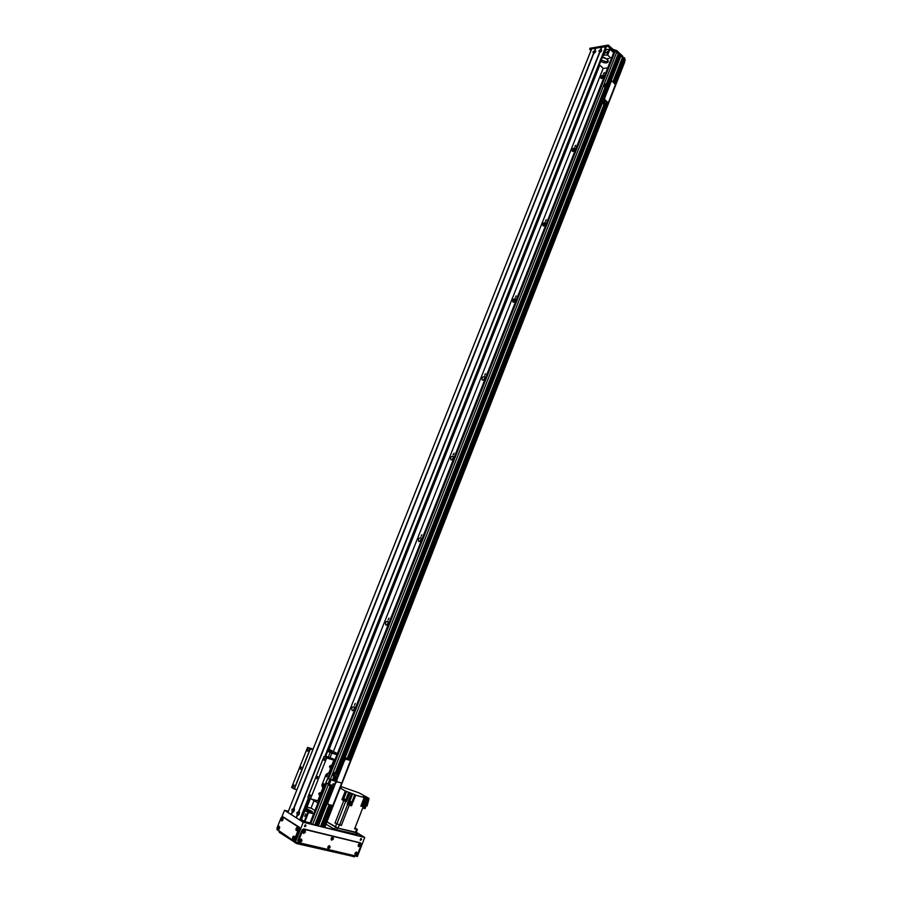 <?xml version="1.0" encoding="UTF-8"?>
<svg xmlns="http://www.w3.org/2000/svg" width="902" height="902" viewBox="0 0 902 902"><rect width="100%" height="100%" fill="white"/><g stroke="black" fill="none" stroke-linecap="round" stroke-linejoin="round"><path stroke-width="1.35" d="M312.363 812.747L310.942 812.071L312.363 812.747M305.677 813.852L304.696 816.355L305.677 813.852M293.872 811.112L294.48 809.658M299.453 812.792L299.092 814.303M304.899 808.959L311.348 811.823M306.364 808.44L312.43 811.721C311.449 812.082 308.856 811.36 304.662 809.568M314.967 810.526L311.314 808.271L306.996 807.155M304.369 810.3L308.495 812.499L313.67 813.818M310.085 822.906L304.899 821.621L302.136 819.997M301.437 819.557L305.034 810.47M304.29 821.372L307.886 812.251M304.899 821.621L308.495 812.499M623.462 58.574L624.218 57.593L623.124 58.619L623.519 57.604M624.218 57.593L624.274 59.137L623.789 58.686M613.8 82.556L623.124 58.619M623.023 59.047L621.94 58.934M622.369 57.356L622.775 56.24L622.346 57.333L616.303 51.673L612.774 50.546L607.768 46.205L589.784 49.136L590.968 50.546M624.703 58.044L624.579 61.877M590.122 48.28L608.207 45.1L613.213 49.452L616.731 50.58L622.775 56.24M622.369 57.852L623.35 57.976M624.838 60.614L625.21 59.679M332.939 805.576L328.339 804.539L327.809 802.893L335.679 782.88L337.235 781.808L336.739 780.162L344.553 760.273L346.064 759.225L350.81 760.578L346.661 758.278L349.615 759.89L606.268 105.455M348.984 758.954L345.962 758.007L350.111 760.307L345.646 758.988L344.553 760.273M336.739 780.162L336.841 781.572L335.679 782.88M336.322 779.926L344.136 760.048M332.748 805.7L341.632 783.037L337.235 781.808L341.982 783.083L608.489 103.166M338.081 774.547L336.953 773.905L335.713 777.05L336.841 777.682L338.397 774.638M338.645 774.029L334.518 772.54L333.289 775.664L335.848 776.712M334.518 772.54L337.765 773.465L339.107 770.071L339.998 770.579M340.077 770.353L339.107 770.071M338.667 773.972L337.765 773.465M338.509 774.356L336.953 773.905M335.645 773.172L334.416 776.306M600.54 52.057L601.465 50.997M594.553 53.004L595.455 51.944M599.334 64.786L603.393 68.496L607.722 67.864M611.387 58.574L607.644 55.112L603.201 54.999M607.7 58.45L609.132 58.675L607.7 58.45M602.389 57.063C606.347 58.19 608.298 59.803 608.23 61.877C606.843 63.422 604.34 63.23 600.709 61.313M603.686 55.45L605.997 49.61L609.966 49.249L613.687 52.733M607.565 52.09L605.896 53.083L607.565 51.369L607.565 52.09M605.749 58.348L602.728 57.13M606.572 58.889L602.299 57.288M603.573 57.367L604.983 57.931M608.264 61.043C606.437 61.866 604.103 61.471 601.273 59.859M607.644 55.112L609.966 49.249M607.091 54.921L609.402 49.058M595.072 50.14L595.748 51.211L593.775 53.421L592.918 52.023L594.993 50.456L595.872 48.144L601.814 47.299M594.204 52.463L594.339 53.162L595.579 51.707L594.204 52.463M294.018 808.136L294.48 809.353L293.488 811.913L292.147 812.071L291.955 809.387L293.984 808.316L593.775 53.421M294.48 809.477L293.353 809.951L293.973 811.304M294.323 809.297L293.748 811.383M299.024 811.281L299.498 812.544L298.517 815.07L297.141 815.239L296.938 812.533L299.002 811.462L599.807 52.44L598.894 51.064L600.766 49.215L601.747 50.264L599.762 52.474M299.498 812.646L298.348 813.108L299.002 814.461M299.329 812.454L298.517 814.495M600.191 51.504L600.337 52.203L601.578 50.749L600.191 51.504M292.395 812.228L291.414 814.698L287.907 812.454L591.701 48.821L595.816 48.28M292.147 812.071L291.166 814.54M593.471 53.477L293.77 807.978M297.401 815.397L296.408 817.888L299.69 819.986L308.507 797.684M601.07 49.17L601.859 47.163L606.381 46.972L325.43 756.936L606.381 46.972M297.141 815.239L296.16 817.731L291.414 814.698M601.566 47.22L600.766 49.215M599.458 52.519L298.776 811.123M309.149 798.067L300.445 820.2L299.69 819.986M595.568 48.189L594.779 50.185M317.955 802.96L313.569 800.367L313.806 799.758M313.592 800.311L311.833 799.24M315.734 800.277L315.283 801.416M316.117 800.367L315.644 801.562M323.547 787.243L322.318 786.961L321.788 785.315L322.318 786.961L323.908 787.401L329.557 773.961L328.914 773.623M334.123 760.172L328.892 773.679L327.629 773.375L326.073 774.446L321.788 785.315L326.073 774.446L327.629 773.375L329.253 773.837M323.965 783.77L323.175 785.822L323.965 783.77M327.527 774.728L326.75 776.769L327.527 774.728M322.826 785.586L323.874 783.759M326.411 776.543L327.437 774.705M327.821 778.381L335.871 781.47L327.776 778.471L323.908 787.401M310.187 823.233L326.039 783.015L332.387 785.518M329.557 773.961L327.776 778.471M310.311 798.777L306.522 808.361L305.169 808.271M326.885 821.947L337.19 827.957L356.245 832.332M356.628 829.4L355.422 832.501L356.166 832.535L357.361 829.445L354.621 828.904L363.213 806.76L360.845 806.129L364.183 797.537L362.818 796.68L364.893 797.154L362.052 804.471M355.422 832.501L338.047 828.171L326.93 821.846M364.893 797.154L369.019 798.383L358.985 792.847L340.787 786.488M348.319 804.246L350.72 805.542L348.409 804.212M350.371 805.531L351.532 805.847L350.777 805.396M341.317 825.556L335.037 822.985L341.317 825.556L349.232 805.227L348.262 804.381M349.232 805.227L350.066 805.452M354.96 828.025L362.739 807.966M335.037 822.985L343.752 800.683L341.926 799.612L345.308 790.986L352.671 793.839L349.818 801.134L352.829 802.521L355.681 795.203L364.183 797.537M340.178 788.032L345.308 790.986M340.584 787.006L341.283 787.187M340.742 786.589L341.384 786.961M351.915 801.979L354.768 794.685L352.671 793.839M354.768 794.685L355.681 795.203M352.829 802.521L350.54 801.901L350.01 803.231L352.31 803.851L351.532 805.847M348.736 803.378L348.386 804.268L350.314 805.159L351.126 804.313L348.736 803.378L351.126 804.313M347.169 804.099L347.958 802.103L350.01 803.231M349.92 792.881L346.548 801.517L343.752 800.683M350.54 801.901L348.476 800.773L351.318 793.467M342.873 799.871L341.926 799.612M346.548 801.517L345.443 800.863M343.053 799.488L345.387 801.021L343.132 799.454M348.758 792.215L345.567 800.48M343.459 798.631L343.121 799.51L345.038 800.401L345.849 799.567L343.459 798.631L345.849 799.567M338.927 824.732L336.931 823.774L338.927 824.732M349.818 801.134L348.476 800.773M362.514 806.332L363.213 806.76L366.81 797.458M360.89 806.005L362.559 806.219L360.98 805.79L362.536 806.208L361.093 805.475L362.593 805.881L362.931 805.001L361.443 804.584M361.567 804.28L362.931 805.001M355.422 828.126L357.361 829.445M354.734 828.611L356.234 828.994L354.881 828.25M362.536 806.275L363.1 806.704M369.019 798.383L365.028 808.677L362.818 807.752M363.867 808.361L367.858 798.056M362.627 805.779L363.495 805.993M366.189 805.689L367.08 805.926L368.85 799.555M318.756 793.534L320.063 792.655L319.195 794.887L318.756 793.534M329.478 766.373L330.741 765.494L329.94 767.737L329.478 766.373M313.107 749.088L307.582 747.454L291.639 787.435L294.165 788.968L310.13 748.863L312.87 749.686M326.445 776.25L327.291 775.664L327.009 774.784M322.871 785.292L323.717 784.706L323.457 783.827M323.446 787.277L318.18 800.852L310.491 798.89L326.659 757.996L333.864 760.115L332.511 758.932L335.037 759.619L325.791 756.158M307.582 747.454L310.13 748.863M300.253 767.749L301.336 767.004L300.422 769.214L300.253 767.749M307.435 750.069L308.337 749.449L307.559 751.253L307.435 750.069M293.251 785.642L294.131 785.033L293.398 786.871L293.251 785.642M328.689 757.669L323.998 756.519L326.659 757.996M323.942 759.247L324.867 758.616L324.089 760.465L323.942 759.247M309.589 795.508L310.491 794.887L309.747 796.77L309.589 795.508M316.67 777.265L317.775 776.509L316.85 778.764L316.67 777.265M296.938 789.735L294.165 788.968M310.491 798.89L307.898 797.278M307.886 797.3L324.021 756.541M336.277 754.219L334.349 753.542L336.277 754.219M328.565 749.145L331.09 750.351L328.407 749.528M328.204 750.047L333.368 752.347L328.001 750.554M332.894 753.147L329.185 751.851L332.894 753.147M337.404 753.61L328.587 749.088M328.159 757.466L330.109 752.527L331.812 753.181L329.873 758.108M327.73 751.242L330.109 752.527M331.812 753.181L336.976 754.715M603.765 76.591L602.344 78.26M601.679 78.508L600.946 78.26C601.003 76.106 601.938 75.137 603.754 75.328L601.679 78.508M575.059 149.36L573.582 151.209M572.905 151.435L572.24 151.175C572.195 148.999 573.108 148.007 574.969 148.187L572.905 151.435M545.71 223.741L544.199 225.782M543.5 225.985L542.891 225.737C542.745 223.527 543.624 222.501 545.53 222.659L543.5 225.985M515.662 299.814L514.185 302.012M515.38 300.716L514.907 301.415M513.43 302.215L512.877 301.978C512.629 299.735 513.475 298.686 515.414 298.799L513.43 302.215M484.926 377.611L483.495 379.979M484.735 378.479L484.171 379.415M482.671 380.182L482.198 379.956C481.826 377.701 482.638 376.608 484.622 376.664C485.152 378.4 484.498 379.573 482.671 380.182M453.469 457.224L452.116 459.738M453.345 458.069L452.759 459.163M451.203 459.952L450.82 459.761C450.323 457.472 451.09 456.322 453.108 456.322C453.717 458.16 453.086 459.366 451.203 459.952M421.257 538.686L420.016 541.358M421.2 539.543L420.636 540.749M419.002 541.583L418.708 541.414C418.088 539.114 418.81 537.919 420.851 537.817C421.55 539.768 420.93 541.02 419.002 541.583M388.288 622.076L387.172 624.883M388.277 622.944L387.759 624.24M386.045 625.131L385.842 625.018C385.098 622.696 385.763 621.433 387.837 621.23C388.627 623.305 388.029 624.601 386.045 625.131M354.531 707.461L353.539 710.393M354.554 708.363L354.103 709.694M352.299 710.675L352.197 710.618C351.329 708.296 351.938 706.965 354.024 706.627C354.914 708.825 354.339 710.167 352.299 710.675M614.127 52.124L615.074 51.538L616.765 52.113L618.332 53.613L606.358 83.987L618.332 53.613M617.926 54.639L619.866 55.045L608.579 83.694L619.832 54.988M619.46 56.071L620.858 55.935L622.493 57.525L612.92 81.755L622.448 57.424M621.929 58.946L622.989 59.137M623.158 58.72L624.421 59.284L624.759 61.404L615.75 84.371L624.759 61.404M624.409 62.294L325.024 826.717L624.567 62.418M311.032 808.192L314.02 800.638M333.436 751.456L603.19 68.315M354.463 705.195L355.219 703.436L354.463 705.195M388.153 619.775L388.942 618.084L388.153 619.775M421.065 536.34L421.877 534.717L421.065 536.34M453.221 454.845L454.056 453.266L453.052 454.755M484.645 375.187L485.49 373.665L484.645 375.187M515.358 297.333L516.226 295.845L515.358 297.333M545.383 221.204L546.262 219.761L545.383 221.204M574.754 146.767L575.645 145.346L574.754 146.767M603.483 73.93L604.385 72.555L603.483 73.93M324.641 827.01L332.838 805.723L324.427 827.179L323.254 827.202L331.789 805.452L323.254 827.202M321.811 826.66L330.29 805.058L321.811 826.66L323.22 827.19M317.076 825.251L320.593 826.525L329.151 804.753L320.841 826.018L321.879 826.503M320.593 826.525L329.095 804.742M314.945 824.721L316.929 825.623L332.049 787.119L316.929 825.623M310.119 823.413L314.798 825.104L330.143 786.014M329.14 749.291L599.751 65.181M318.293 825.973L327.279 803.118M335.803 781.425L336.209 780.399M344.372 759.608L604.137 98.487M610.857 81.394L620.858 55.935M318.124 825.905L332.094 790.332M335.634 781.335L337.044 777.738M339.964 770.319L606.426 92.207M609.775 83.683L620.7 55.879M316.974 825.499L317.797 825.702L331.778 790.141M335.296 781.188L336.705 777.603M339.603 770.218L606.155 91.97L339.558 770.207M609.459 83.57L620.317 55.935M317.752 825.668L331.733 790.118M335.24 781.166L336.66 777.58M609.402 83.582L620.26 55.958M335.972 777.186L334.439 780.94M337.449 773.375L606.64 88.621L337.472 773.375M315.993 825.386L331.305 786.443M333.56 780.692L335.194 776.532M336.547 773.115L605.964 88.024M607.362 84.45L619.167 54.447M330.887 786.33L315.621 825.138L330.944 786.341M333.199 780.602L334.845 776.43M336.187 773.014L605.704 87.776M607.102 84.213L618.783 54.503M333.154 780.58L334.789 776.408M336.13 773.003L605.659 87.742M607.057 84.179L618.727 54.526M334.067 776.115L332.387 780.365L334.044 776.103M605.095 87.235L335.33 772.766M304.842 826.672L305.609 824.856L305.947 825.939L304.842 826.672L305.609 824.856M360.507 840.303L361.228 838.544L361.544 839.593L360.281 840.168L361.206 838.533M299.611 840.687L300.343 839.525M299.69 840.889L300.558 839.514L299.667 840.844M354.903 853.653L355.557 852.57M355.726 852.537L354.96 853.822M327.764 847.282L328.452 846.166M328.621 846.144L327.821 847.452M331.113 838.702L331.801 837.575M331.203 838.905L332.015 837.563L331.169 838.871M358.173 845.208L358.816 844.125M358.985 844.103L358.229 845.388M303.061 831.948L303.794 830.787M303.951 830.776L303.117 832.106M294.232 838.68L294.593 837.27L293.736 837.631L294.232 838.68L294.582 837.248M279.304 828.78L279.665 827.427L278.831 827.777L279.293 828.814L279.665 827.393M282.721 820.2L283.081 818.858L282.247 819.196L282.698 820.234L283.081 818.813M298.055 828.476L297.333 830.404C296.138 830.967 295.732 830.325 296.104 828.464C297.017 826.999 297.671 827.01 298.055 828.476L297.649 829.964L298.055 828.543L297.186 828.904L297.694 829.941M356.042 834.598L356.752 832.738L364.137 837.225L323.638 827.202M322.014 826.796L320.627 826.457M317.932 825.792L316.963 825.544M315.801 825.262L314.821 825.014M311.54 824.202L303.354 822.184L300.174 820.155M287.941 812.352L285.111 810.548L288.347 811.36M276.914 829.344L295.416 842.051L357.384 856.517L364.735 837.473L356.267 832.275M295.416 842.051L303.241 822.252L364.735 837.473M281.954 816.705L284.502 810.3L303.241 822.252M288.381 811.27L284.502 810.3M303.748 822.274L303.128 822.038M303.151 821.981L300.355 820.2L309.115 798.056M287.964 812.296L285.652 810.819L288.324 811.405M356.752 832.749L363.506 837.022L323.829 827.202M321.89 826.717L320.638 826.412M315.666 825.183L314.843 824.969M311.28 824.09L303.771 822.229M356.29 833.933L357.384 834.925M325.994 824.236L334.755 829.321L357.485 834.666M305.293 824.845L304.448 826.221M360.913 838.544L360.18 839.897M353.922 856.584L296.972 843.652L279.214 832.287L279.293 831.317M292.654 837.191C293.556 835.737 294.21 835.748 294.593 837.214L293.883 839.153C292.688 839.717 292.282 839.074 292.654 837.191M281.187 818.768C282.067 817.347 282.698 817.325 283.081 818.723L282.337 820.696C281.187 821.203 280.815 820.561 281.187 818.768M277.771 827.337C278.639 825.928 279.27 825.905 279.665 827.292L278.921 829.276C277.771 829.795 277.399 829.152 277.771 827.337M283.205 816.93L299.487 827.326L299.701 829.197L295.518 839.785L293.477 840.495M282.439 816.738L281.176 817.618L277.038 827.991L277.23 829.84L293.15 840.427L294.424 839.525L298.618 828.927L298.393 827.055L282.427 816.727M329.005 847.068L328.745 846.166L328.091 847.688L329.005 847.068M330.076 847.497C325.43 852.086 329.489 841.69 330.076 847.497M327.843 847.497L328.666 846.144M304.346 831.712L304.064 830.787L303.399 832.343L304.346 831.712M305.428 832.151C300.648 836.785 304.808 826.232 305.428 832.151M303.151 832.151L304.008 830.776M356.11 853.439L355.862 852.559L355.219 854.059L356.11 853.439M357.158 853.867C352.671 858.388 356.617 848.173 357.158 853.867M354.982 853.867L355.771 852.548M300.907 840.45L300.625 839.536L299.949 841.081L300.907 840.45M301.978 840.889C297.186 845.546 301.358 834.97 301.978 840.889M359.379 845.005L359.12 844.114L358.489 845.614L359.379 845.005M360.417 845.433C355.94 849.921 359.875 839.728 360.417 845.433M358.252 845.422L359.03 844.103M332.364 838.477L332.094 837.575L331.451 839.097L332.364 838.477M333.424 838.916C328.802 843.471 332.849 833.098 333.424 838.916M298.652 842.468L297.784 840.596L301.967 830.009L303.602 828.893L360.394 842.851M298.551 841.092L299.092 842.739L355.816 855.987L357.339 854.882L361.285 844.667L360.823 843.099L304.369 829.378L302.734 830.494L298.551 841.092L297.784 840.596M327.809 802.893L327.956 804.302M327.392 802.645L335.251 782.643M350.461 760.521L333.109 805.734M336.232 780.918L335.882 781.808M332.207 790.4L331.316 789.881L332.342 787.288M329.704 784.774L329.388 785.574L330.515 786.217L330.944 785.112M334.619 784.266L333.052 783.827L331.812 786.984L332.939 787.626L334.495 784.571M331.959 786.623L330.515 786.217M334.18 784.481L333.052 783.827M605.287 101.779L604.543 102.208L605.287 101.779M607.226 103.38L606.031 105.59L604.892 105.478L605.682 105.59M604.892 105.478L603.021 103.583L607.892 102.862L604.588 99.885L604.723 98.014L611.15 81.654L612.368 81.259L615.514 84.743M605.682 104.271L606.031 103.527M604.723 98.014L604.588 99.885M604.239 98.07L611.15 81.654M605.073 99.829L608.523 103.11L603.709 103.786L605.377 105.421M611.567 81.135L610.665 81.721M606.516 103.471L606.009 104.305L605.219 103.617M606.821 91.497L605.783 91.632L606.516 92.286M605.783 91.632L606.877 88.836L607.914 88.712M604.464 86.671L605.772 86.502L606.775 83.931L605.467 84.1L604.464 86.671L606.877 88.836M608.455 87.347L607.294 86.299L608.613 86.13L609.865 83.762M608.004 88.509L605.772 86.502M606.775 83.931L607.847 84.889M609.617 83.548L608.309 83.728L607.294 86.299M616.731 50.58L616.303 51.673M614.612 51.098L615.051 50.005M614.465 51.121L614.893 50.027M612.774 50.546L613.213 49.452M608.331 46.397L608.771 45.303M607.768 46.205L608.207 45.1M589.784 49.136L590.212 48.054M622.346 59.149L622.775 58.066M622.064 59.058L622.493 57.965M345.804 759.033L346.154 758.154M324.72 756.722L605.794 46.532M606.076 46.622L325.036 756.823M308.8 797.864L299.994 820.11M606.336 46.87L325.397 756.925M329.207 784.627L330.989 780.106M327.922 784.109L329.704 779.576M335.375 827.213L334.574 829.276M356.267 832.715L355.58 834.485M337.19 827.957L336.491 829.75M336.559 823.932L335.341 827.066M339.276 825.037L338.047 828.171M351.047 804.212L351.295 803.569M348.95 803.366L349.187 802.769M348.95 801.021L348.431 802.352M339.738 824.631L347.653 804.347M345.748 801.258L337.044 823.537M343.82 798.642L346.661 791.358M365.535 797.131L362.581 804.731M317.82 800.818L323.187 787.198M328.542 773.634L333.864 760.115M294.345 789.047L310.311 748.931M324.867 826.717L333.086 805.745M615.795 84.529L624.5 62.339M321.157 826.097L329.501 804.843M347.698 758.481L604.239 104.891M613.225 82.026L622.188 59.171M321.337 826.176L329.692 804.888M347.89 758.537L604.385 105.027M613.36 82.15L622.357 59.228M348.51 758.717L604.859 105.433L348.476 758.706M613.822 82.578L623.192 58.698M322.149 826.886L330.673 805.148M348.826 758.875L605.129 105.624M605.659 104.271L605.952 103.527M614.082 82.804L623.564 58.641M322.454 827.01L330.989 805.238M349.119 759.01L605.434 105.669M614.318 83.018L623.846 58.731M624.421 59.284L614.905 83.559L624.398 59.25M349.649 759.912L606.336 105.41M350.596 760.42L608.207 103.268L350.596 760.42M615.66 84.258L624.883 60.75L615.671 84.258M350.72 760.487L608.354 103.245L350.72 760.487M327.854 778.403L614.318 51.651M347.394 758.379L603.945 104.632L347.27 758.345M622.493 57.525L621.963 58.957M320.503 826.525L329.061 804.731M316.873 825.623L332.015 787.096M337.416 773.364L606.618 88.61M316.162 825.454L331.485 786.488M333.74 780.749L335.375 776.577M336.717 773.161L606.099 88.137M607.497 84.574L619.324 54.503M314.742 825.093L330.121 785.992M332.342 780.354L334.022 776.081M606.324 83.987L618.298 53.545M312.599 824.563L328.429 784.357M330.256 779.734L616.765 52.113M310.75 823.819L326.682 783.398M328.52 778.73L615.074 51.538M279.214 832.287L279.541 831.486M295.123 842.896L295.45 842.062M296.972 843.652L297.423 842.524M353.697 856.844L354.114 855.75M299.487 827.326L298.393 827.055M299.701 829.197L298.618 828.927M295.518 839.785L294.424 839.525M302.734 830.494L301.967 830.009M304.369 829.378L303.602 828.893M608.343 102.738L615.604 84.202M603.303 103.426L604.656 99.953M622.82 56.364L622.414 57.401M623.507 57.559L623.079 58.653M589.66 49.215L590.088 48.133M345.59 758.977L345.962 758.007M309.194 798.101L300.445 820.2M591.644 48.866L287.907 812.454M318.18 800.852L323.525 787.299M307.864 797.278L323.998 756.519M328.892 773.679L334.225 760.172M309.95 823.244L324.066 787.457M329.41 773.882L614.048 51.82M608.602 83.683L619.866 55.045M314.798 825.104L330.166 786.025M354.576 855.863L354.193 856.855M294.244 840.687L293.443 840.495M608.523 103.11L615.784 84.585M603.021 103.583L604.498 99.806"/></g></svg>
